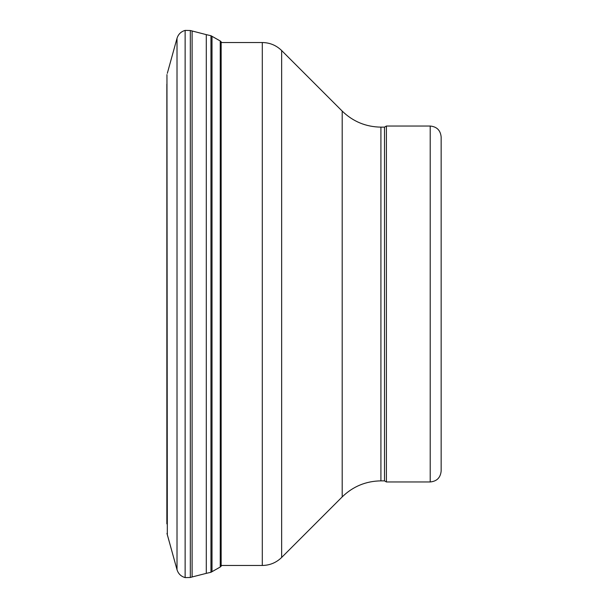<?xml version="1.0" encoding="UTF-8"?>
<svg xmlns="http://www.w3.org/2000/svg" width="608" height="608" viewBox="0 0 608 608"><rect width="100%" height="100%" fill="white"/><g stroke="black" fill="none" stroke-linecap="round" stroke-linejoin="round"><path stroke-width="0.91" d="M166.858 84.117L166.858 523.883M166.957 74.586L167.314 534.645L177.012 569.696L166.957 533.414M192.105 31.031L192.105 576.969L190.327 577.486L190.327 30.514L206.294 34.641L206.294 573.359L192.105 576.969M206.294 34.641L210.961 35.72L210.961 572.28L206.294 573.359M210.961 35.72L220.248 40.979L220.248 567.021L210.961 572.28M384.499 480.867L380.92 480.867L380.92 127.133L384.499 127.133L386.399 126.038L386.399 481.962L384.499 480.867L384.499 127.133M430.206 481.962L430.206 126.038C436.856 126.684 440.504 130.34 441.15 136.99L441.15 471.01C440.504 477.66 436.856 481.316 430.206 481.962L386.399 481.962M380.92 480.867C365.887 481.088 352.982 486.438 342.198 496.903L281.656 557.452C276.268 562.681 269.815 565.356 262.299 565.47L221.753 565.47M167.314 73.34L177.012 38.304L177.012 569.696C178.304 573.785 181.009 576.414 185.136 577.6L190.327 577.486M177.012 38.304C178.304 34.215 181.009 31.586 185.136 30.4L185.136 577.6M212.002 36.305L212.002 571.695M220.248 40.979L221.152 41.876L221.152 566.124L220.248 567.021M262.299 565.47L262.299 42.53L221.152 42.53M281.656 557.452L281.656 50.548C276.268 45.319 269.815 42.644 262.299 42.53M342.198 496.903L342.198 111.097L281.656 50.548M185.136 30.4L190.327 30.514M221.152 41.876L221.814 42.53M221.814 565.47L221.152 566.124M430.206 126.038L386.399 126.038M342.198 111.097C352.982 121.562 365.887 126.912 380.92 127.133"/></g></svg>
